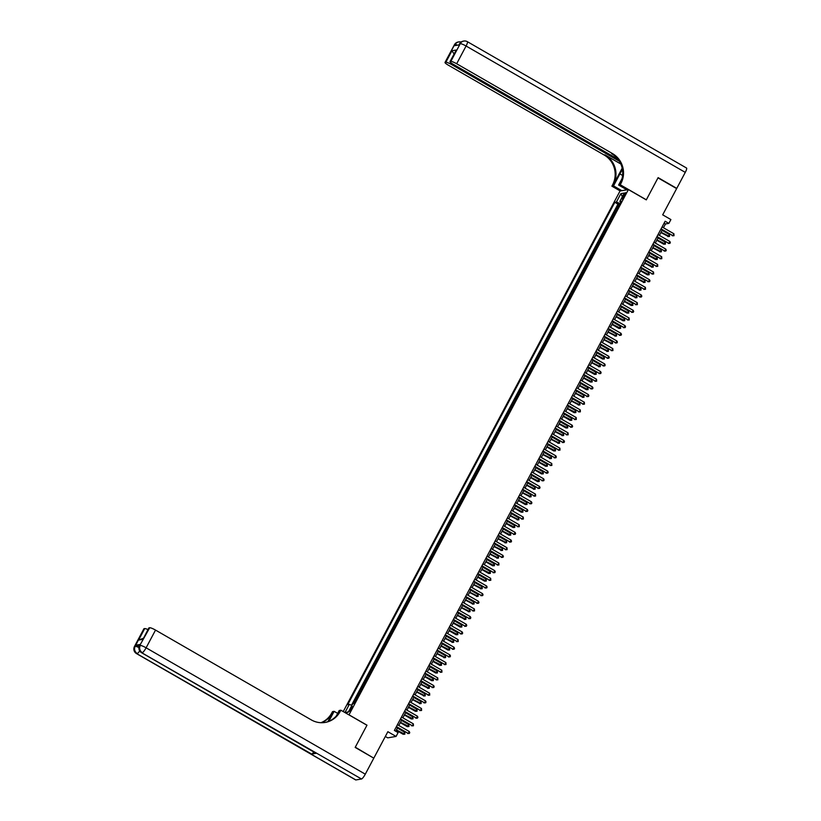 <?xml version="1.0" encoding="UTF-8"?>
<svg xmlns="http://www.w3.org/2000/svg" width="821" height="821" viewBox="0 0 821 821"><rect width="100%" height="100%" fill="white"/><g stroke="black" fill="none" stroke-linecap="round" stroke-linejoin="round"><path stroke-width="1.23" d="M351.788 708.831A2.812 0.575 -60 0 0 352.476 706.522A2.812 0.575 -60 0 0 350.341 709.077A2.812 0.575 -60 0 0 349.664 711.386A2.812 0.575 -60 0 0 351.788 708.831M385.326 736.478L387.717 737.853L396.071 736.437L398.103 732.609L394.378 730.454L665.133 221.239L668.858 223.394L670.89 219.566L662.691 214.835L676.637 188.604L658.001 177.87L646.291 199.883L628.404 189.569L348.966 714.886M628.404 189.569L620.05 190.985L343.24 711.581M349.099 714.865L366.987 725.179L355.288 747.192L373.514 758.009M617.536 208.493A3.52 0.575 -152 0 0 617.094 208.452L616.263 208.585L618.706 203.998L619.639 204.532M615.904 211.551A3.52 0.575 -152 0 0 615.463 211.51L614.642 211.654L615.565 212.187M614.642 211.654L612.199 216.251L613.02 216.108A3.52 0.575 -152 0 1 613.461 216.149M609.398 223.805A3.52 0.575 -152 0 0 608.946 223.764L608.125 223.907L610.567 219.31L611.501 219.843M605.323 231.46A3.52 0.575 -152 0 0 604.872 231.419L604.051 231.563L606.493 226.965L607.427 227.509M601.249 239.116A3.52 0.575 -152 0 0 600.808 239.075L599.977 239.219L602.419 234.621L603.353 235.165M597.175 246.782A3.52 0.575 -152 0 0 596.734 246.741L595.913 246.875L598.355 242.277L599.289 242.821M593.111 254.438A3.52 0.575 -152 0 0 592.659 254.397L591.838 254.531L594.281 249.943L595.215 250.477M589.037 262.094A3.52 0.575 -152 0 0 588.585 262.053L587.764 262.186L590.207 257.599L591.141 258.133M584.963 269.75A3.52 0.575 -152 0 0 584.521 269.709L583.69 269.852L586.132 265.255L587.066 265.788M580.888 277.406A3.52 0.575 -152 0 0 580.447 277.365L579.626 277.508L582.068 272.911L583.002 273.444M576.824 285.061A3.52 0.575 -152 0 0 576.373 285.02L575.552 285.164L577.994 280.566L578.928 281.11M572.75 292.717A3.52 0.575 -152 0 0 572.299 292.676L571.478 292.82L573.92 288.222L574.854 288.766M568.676 300.383A3.52 0.575 -152 0 0 568.235 300.342L567.403 300.476L569.846 295.878L570.78 296.422M564.612 308.039A3.52 0.575 -152 0 0 564.16 307.998L563.339 308.132L565.782 303.544L566.716 304.078M560.538 315.695A3.52 0.575 -152 0 0 560.086 315.654L559.265 315.787L561.708 311.2L562.642 311.734M556.464 323.351A3.52 0.575 -152 0 0 556.022 323.31L555.191 323.453L557.633 318.856L558.567 319.39M552.389 331.007A3.52 0.575 -152 0 0 551.948 330.966L551.127 331.109L553.57 326.512L554.493 327.045M548.325 338.663A3.52 0.575 -152 0 0 547.874 338.621L547.053 338.765L549.495 334.168L550.429 334.711M544.251 346.329A3.52 0.575 -152 0 0 543.8 346.277L542.979 346.421L545.421 341.823L546.355 342.367M540.177 353.984A3.52 0.575 -152 0 0 539.736 353.943L538.904 354.077L541.347 349.489L542.281 350.023M536.103 361.64A3.52 0.575 -152 0 0 535.661 361.599L534.84 361.733L537.283 357.145L538.207 357.679M532.039 369.296A3.52 0.575 -152 0 0 531.587 369.255L530.766 369.399L533.209 364.801L534.143 365.335M527.965 376.952A3.52 0.575 -152 0 0 527.513 376.911L526.692 377.055L529.135 372.457L530.068 372.991M523.89 384.608A3.52 0.575 -152 0 0 523.449 384.567L522.618 384.71L525.06 380.113L525.994 380.657M519.816 392.264A3.52 0.575 -152 0 0 519.375 392.222L518.554 392.366L520.996 387.769L521.93 388.312M515.752 399.93A3.52 0.575 -152 0 0 515.301 399.889L514.48 400.022L516.922 395.424L517.856 395.968M511.678 407.585A3.52 0.575 -152 0 0 511.226 407.544L510.405 407.678L512.848 403.09L513.782 403.624M507.604 415.241A3.52 0.575 -152 0 0 507.162 415.2L506.331 415.334L508.774 410.746L509.708 411.28M503.53 422.897A3.52 0.575 -152 0 0 503.088 422.856L502.267 423L504.71 418.402L505.644 418.936M499.466 430.553A3.52 0.575 -152 0 0 499.014 430.512L498.193 430.656L500.636 426.058L501.569 426.592M495.391 438.209A3.52 0.575 -152 0 0 494.94 438.168L494.119 438.311L496.561 433.714L497.495 434.258M491.317 445.875A3.52 0.575 -152 0 0 490.876 445.824L490.045 445.967L492.497 441.37L493.421 441.914M487.253 453.531A3.52 0.575 -152 0 0 486.802 453.49L485.981 453.623L488.423 449.036L489.357 449.569M483.179 461.186A3.52 0.575 -152 0 0 482.727 461.145L481.906 461.279L484.349 456.692L485.283 457.225M479.105 468.842A3.52 0.575 -152 0 0 478.664 468.801L477.832 468.945L480.275 464.347L481.209 464.881M475.031 476.498A3.52 0.575 -152 0 0 474.589 476.457L473.768 476.601L476.211 472.003L477.134 472.537M470.967 484.154A3.52 0.575 -152 0 0 470.515 484.113L469.694 484.257L472.137 479.659L473.07 480.203M466.892 491.81A3.52 0.575 -152 0 0 466.441 491.769L465.62 491.912L468.062 487.315L468.996 487.859M462.818 499.476A3.52 0.575 -152 0 0 462.377 499.435L461.546 499.568L463.988 494.971L464.922 495.515M458.744 507.132A3.52 0.575 -152 0 0 458.303 507.091L457.482 507.224L459.924 502.637L460.858 503.17M454.68 514.788A3.52 0.575 -152 0 0 454.229 514.746L453.408 514.88L455.85 510.293L456.784 510.826M450.606 522.443A3.52 0.575 -152 0 0 450.154 522.402L449.333 522.546L451.776 517.948L452.71 518.482M446.532 530.099A3.52 0.575 -152 0 0 446.09 530.058L445.259 530.202L447.702 525.604L448.635 526.138M442.457 537.755A3.52 0.575 -152 0 0 442.016 537.714L441.195 537.858L443.638 533.26L444.572 533.804M438.393 545.411A3.52 0.575 -152 0 0 437.942 545.37L437.121 545.513L439.563 540.916L440.497 541.46M434.319 553.077A3.52 0.575 -152 0 0 433.868 553.036L433.047 553.169L435.489 548.572L436.423 549.116M430.245 560.733A3.52 0.575 -152 0 0 429.804 560.692L428.973 560.825L431.415 556.238L432.349 556.771M426.181 568.389A3.52 0.575 -152 0 0 425.73 568.348L424.909 568.481L427.351 563.894L428.285 564.427M422.107 576.044A3.52 0.575 -152 0 0 421.655 576.003L420.834 576.147L423.277 571.549L424.211 572.083M418.033 583.7A3.52 0.575 -152 0 0 417.591 583.659L416.76 583.803L419.203 579.205L420.136 579.739M413.958 591.356A3.52 0.575 -152 0 0 413.517 591.315L412.686 591.459L415.139 586.861L416.062 587.405M409.895 599.022A3.52 0.575 -152 0 0 409.443 598.971L408.622 599.114L411.064 594.517L411.998 595.061M405.82 606.678A3.52 0.575 -152 0 0 405.369 606.637L404.548 606.77L406.99 602.183L407.924 602.717M401.746 614.334A3.52 0.575 -152 0 0 401.305 614.293L400.474 614.426L402.916 609.839L403.85 610.372M397.672 621.99A3.52 0.575 -152 0 0 397.231 621.949L396.41 622.092L398.852 617.495L399.776 618.028M393.608 629.645A3.52 0.575 -152 0 0 393.156 629.604L392.335 629.748L394.778 625.15L395.712 625.684M389.534 637.301A3.52 0.575 -152 0 0 389.082 637.26L388.261 637.404L390.704 632.806L391.638 633.35M385.46 644.957A3.52 0.575 -152 0 0 385.018 644.916L384.187 645.06L386.629 640.462L387.563 641.006M381.385 652.623A3.52 0.575 -152 0 0 380.944 652.582L380.123 652.716L382.565 648.118L383.499 648.662M377.321 660.279A3.52 0.575 -152 0 0 376.87 660.238L376.049 660.371L378.491 655.784L379.425 656.318M373.247 667.935A3.52 0.575 -152 0 0 372.796 667.894L371.975 668.027L374.417 663.44L375.351 663.973M369.173 675.591A3.52 0.575 -152 0 0 368.732 675.55L367.9 675.693L370.343 671.096L371.277 671.629M365.099 683.246A3.52 0.575 -152 0 0 364.657 683.205L363.836 683.349L366.279 678.751L367.213 679.285M361.035 690.902A3.52 0.575 -152 0 0 360.583 690.861L359.762 691.005L362.205 686.407L363.139 686.951M356.961 698.568A3.52 0.575 -152 0 0 356.509 698.517L355.688 698.661L358.13 694.063L359.064 694.607M623.601 195.182L622.708 196.866A2.73 0.554 -60 0 0 622.051 199.113A2.73 0.554 -60 0 0 624.114 196.63L625.007 194.946A2.73 0.554 -60 0 0 625.664 192.709A2.73 0.554 -60 0 0 623.601 195.182L624.576 195.747M345.231 712.731L348.268 712.218L352.743 703.792L354.323 703.525L621.415 201.196L619.834 201.463L620.809 202.346M344.953 712.577L349.315 704.377L347.735 704.644L614.826 202.315L616.407 202.048L620.881 193.623L624.309 193.048L619.834 201.463M618.706 203.998L617.956 204.121L351.501 705.26M355.329 701.627A3.52 0.575 28 0 0 354.888 701.586L354.056 701.729L352.979 703.751M358.13 694.063L358.962 693.93A3.52 0.575 28 0 1 359.403 693.971M362.205 686.407L363.026 686.274A3.52 0.575 28 0 1 363.477 686.315M366.279 678.751L367.1 678.608A3.52 0.575 28 0 1 367.551 678.659M370.343 671.096L371.174 670.952A3.52 0.575 28 0 1 371.615 670.993M374.417 663.44L375.238 663.296A3.52 0.575 28 0 1 375.69 663.337M378.491 655.784L379.312 655.64A3.52 0.575 28 0 1 379.764 655.681M382.565 648.118L383.386 647.985A3.52 0.575 28 0 1 383.828 648.026M386.629 640.462L387.461 640.329A3.52 0.575 28 0 1 387.902 640.37M390.704 632.806L391.525 632.673A3.52 0.575 28 0 1 391.976 632.714M394.778 625.15L395.599 625.007A3.52 0.575 28 0 1 396.05 625.048M398.852 617.495L399.673 617.351A3.52 0.575 28 0 1 400.114 617.392M402.916 609.839L403.747 609.695A3.52 0.575 28 0 1 404.189 609.736M406.99 602.183L407.811 602.039A3.52 0.575 28 0 1 408.263 602.08M411.064 594.517L411.885 594.383A3.52 0.575 28 0 1 412.337 594.425M415.139 586.861L415.96 586.728A3.52 0.575 28 0 1 416.401 586.769M419.203 579.205L420.034 579.062A3.52 0.575 28 0 1 420.475 579.113M423.277 571.549L424.098 571.406A3.52 0.575 28 0 1 424.549 571.447M427.351 563.894L428.172 563.75A3.52 0.575 28 0 1 428.624 563.791M431.415 556.238L432.246 556.094A3.52 0.575 28 0 1 432.688 556.135M435.489 548.572L436.32 548.438A3.52 0.575 28 0 1 436.762 548.479M439.563 540.916L440.384 540.782A3.52 0.575 28 0 1 440.836 540.823M443.638 533.26L444.459 533.127A3.52 0.575 28 0 1 444.91 533.168M447.702 525.604L448.533 525.461A3.52 0.575 28 0 1 448.974 525.502M451.776 517.948L452.597 517.805A3.52 0.575 28 0 1 453.048 517.846M455.85 510.293L456.671 510.149A3.52 0.575 28 0 1 457.123 510.19M459.924 502.637L460.745 502.493A3.52 0.575 28 0 1 461.186 502.534M463.988 494.971L464.819 494.837A3.52 0.575 28 0 1 465.261 494.878M468.062 487.315L468.883 487.181A3.52 0.575 28 0 1 469.335 487.222M472.137 479.659L472.958 479.526A3.52 0.575 28 0 1 473.409 479.567M476.211 472.003L477.032 471.859A3.52 0.575 28 0 1 477.473 471.901M480.275 464.347L481.106 464.204A3.52 0.575 28 0 1 481.547 464.245M484.349 456.692L485.17 456.548A3.52 0.575 28 0 1 485.622 456.589M488.423 449.036L489.244 448.892A3.52 0.575 28 0 1 489.696 448.933M492.497 441.37L493.318 441.236A3.52 0.575 28 0 1 493.76 441.277M496.561 433.714L497.393 433.58A3.52 0.575 28 0 1 497.834 433.621M500.636 426.058L501.457 425.914A3.52 0.575 28 0 1 501.908 425.966M504.71 418.402L505.531 418.258A3.52 0.575 28 0 1 505.982 418.3M508.774 410.746L509.605 410.603A3.52 0.575 28 0 1 510.046 410.644M512.848 403.09L513.669 402.947A3.52 0.575 28 0 1 514.12 402.988M516.922 395.424L517.743 395.291A3.52 0.575 28 0 1 518.195 395.332M520.996 387.769L521.817 387.635A3.52 0.575 28 0 1 522.259 387.676M525.06 380.113L525.892 379.979A3.52 0.575 28 0 1 526.333 380.02M529.135 372.457L529.956 372.313A3.52 0.575 28 0 1 530.407 372.354M533.209 364.801L534.03 364.657A3.52 0.575 28 0 1 534.481 364.698M537.283 357.145L538.104 357.002A3.52 0.575 28 0 1 538.545 357.043M541.347 349.489L542.178 349.346A3.52 0.575 28 0 1 542.619 349.387M545.421 341.823L546.242 341.69A3.52 0.575 28 0 1 546.694 341.731M549.495 334.168L550.316 334.034A3.52 0.575 28 0 1 550.768 334.075M553.57 326.512L554.391 326.368A3.52 0.575 28 0 1 554.832 326.419M557.633 318.856L558.465 318.712A3.52 0.575 28 0 1 558.906 318.753M561.708 311.2L562.529 311.056A3.52 0.575 28 0 1 562.98 311.097M565.782 303.544L566.603 303.401A3.52 0.575 28 0 1 567.054 303.442M569.846 295.878L570.677 295.745A3.52 0.575 28 0 1 571.118 295.786M573.92 288.222L574.751 288.089A3.52 0.575 28 0 1 575.193 288.13M577.994 280.566L578.815 280.433A3.52 0.575 28 0 1 579.267 280.474M582.068 272.911L582.889 272.767A3.52 0.575 28 0 1 583.341 272.808M586.132 265.255L586.964 265.111A3.52 0.575 28 0 1 587.405 265.152M590.207 257.599L591.028 257.455A3.52 0.575 28 0 1 591.479 257.496M594.281 249.943L595.102 249.8A3.52 0.575 28 0 1 595.553 249.841M598.355 242.277L599.176 242.144A3.52 0.575 28 0 1 599.617 242.185M602.419 234.621L603.25 234.488A3.52 0.575 28 0 1 603.692 234.529M606.493 226.965L607.314 226.832A3.52 0.575 28 0 1 607.766 226.873M610.567 219.31L611.388 219.166A3.52 0.575 28 0 1 611.84 219.207M396.071 736.437L387.861 731.706L373.924 757.937M663.46 227.756L665.472 223.969L668.858 223.394M395.743 731.244L397.621 727.724M398.811 725.487L401.695 720.058M402.885 717.821L405.759 712.402M406.949 710.165L409.833 704.746M411.023 702.509L413.907 697.091M415.098 694.853L417.981 689.435M419.172 687.198L422.045 681.779M423.236 679.542L426.12 674.113M427.31 671.886L430.194 666.457M431.384 664.22L434.268 658.801M435.448 656.564L438.332 651.145M439.522 648.908L442.406 643.49M443.597 641.252L446.48 635.834M447.671 633.596L450.555 628.178M451.735 625.941L454.618 620.512M455.809 618.275L458.693 612.856M459.883 610.619L462.767 605.2M463.957 602.963L466.841 597.544M468.021 595.307L470.905 589.889M472.096 587.651L474.979 582.233M476.17 579.995L479.054 574.567M480.244 572.34L483.117 566.911M484.308 564.674L487.192 559.255M488.382 557.018L491.266 551.599M492.456 549.362L495.34 543.943M496.531 541.706L499.404 536.287M500.594 534.05L503.478 528.632M504.669 526.394L507.552 520.966M508.743 518.728L511.627 513.31M512.807 511.073L515.691 505.654M516.881 503.417L519.765 497.998M520.955 495.761L523.839 490.342M525.03 488.105L527.913 482.686M529.093 480.449L531.977 475.031M533.168 472.793L536.051 467.365M537.242 465.127L540.126 459.709M541.316 457.471L544.19 452.053M545.38 449.816L548.264 444.397M549.454 442.16L552.338 436.741M553.528 434.504L556.412 429.085M557.603 426.848L560.476 421.419M561.667 419.192L564.55 413.763M565.741 411.526L568.625 406.108M569.815 403.87L572.699 398.452M573.889 396.215L576.763 390.796M577.953 388.559L580.837 383.14M582.027 380.903L584.911 375.484M586.102 373.247L588.985 367.818M590.166 365.581L593.049 360.162M594.24 357.925L597.124 352.507M598.314 350.269L601.198 344.851M602.388 342.614L605.272 337.195M606.452 334.958L609.336 329.539M610.526 327.302L613.41 321.873M614.601 319.646L617.484 314.217M618.675 311.98L621.548 306.561M622.739 304.324L625.623 298.906M626.813 296.668L629.697 291.25M630.887 289.013L633.771 283.594M634.961 281.357L637.835 275.938M639.025 273.701L641.909 268.272M643.1 266.035L645.983 260.616M647.174 258.379L650.058 252.96M651.238 250.723L654.121 245.305M655.312 243.067L658.196 237.649M659.386 235.411L662.27 229.993M664.097 223.179L665.472 223.969M620.153 203.567L616.407 202.048M617.956 204.121L614.826 202.315M354.056 701.729L354.99 702.263M349.315 704.377L351.881 705.413M622.369 196.691L620.881 193.623M345.179 712.7L348.484 711.807M660.895 229.203L672.902 235.699L661.069 228.874M673.918 233.78L674.01 235.709L672.902 235.699L673.918 233.78L662.085 226.965M674.01 235.709L672.337 235.791M660.895 232.569L668.386 236.469L669.402 234.549L662.085 230.332M661.069 232.24L669.495 236.479L667.822 236.561M669.402 234.549L669.495 236.479M454.434 44.734A5.275 5.275 0 0 1 458.21 42.004A5.275 5.09 80.4 0 0 454.618 44.632L445.187 62.355A5.275 0.862 -152 0 0 445.003 62.458L454.434 44.734A5.275 0.862 28 0 1 454.618 44.632L455.183 44.529L454.567 45.678L459.083 44.919L460.263 43.667A5.275 0.862 28 0 1 466.082 46.017L456.661 63.751A5.275 0.862 -152 0 0 450.832 61.401L460.263 43.667A5.275 5.09 -99.6 0 1 463.855 41.05A5.275 5.275 0 0 1 467.365 41.676A5.275 1.078 -60 0 1 466.082 46.017L685.268 172.379L676.761 188.378L658.124 177.634L646.332 199.801L620.245 184.756L620.933 183.463A21.972 21.213 80.4 0 0 612.476 153.568L456.661 63.751M622.451 169.66A9.893 2.011 -60 0 0 619.896 173.919L613.523 185.895L611.891 186.172L612.579 184.879A21.972 21.213 80.4 0 0 604.123 154.984L448.307 65.167A5.275 0.862 -152 0 1 445.003 62.458M626.895 189.815L618.603 185.043L622.051 178.557M618.603 185.043L620.245 184.756M622.185 168.202L613.39 184.735A21.972 21.213 80.4 0 0 604.933 154.851L620.82 164.005M454.146 54.145L451.961 50.758L456.271 50.019L450.165 61.513L450.832 61.401M450.165 61.513A5.275 0.862 -152 0 0 449.98 61.616A5.275 0.862 -152 0 0 453.284 64.315L618.028 159.295M686.356 168.007A5.275 1.078 120 0 1 686.551 168.038A5.275 1.078 120 0 1 685.268 172.379M621.815 190.677L613.523 185.895M620.183 190.954L611.891 186.172M619.393 161.275L451.683 64.592A5.275 0.862 -152 0 0 445.854 62.242L451.961 50.758M445.187 62.355L445.854 62.242M620.933 183.463L620.122 183.596A21.972 21.213 80.4 0 0 611.666 153.712L612.476 153.568M456.271 50.019L449.98 61.616M140.329 644.413L139.714 645.563A5.275 0.862 -152 0 0 139.529 645.665L140.145 644.516A5.275 0.862 28 0 1 140.329 644.413L135.814 645.173A5.275 0.862 28 0 1 139.252 646.281M355.165 747.418L366.946 725.251L340.859 710.206L340.161 711.509A21.972 21.213 -99.6 0 1 325.198 722.429A21.972 21.213 -99.6 0 1 311.344 719.914L155.528 630.087L146.107 647.81L365.294 774.172L373.801 758.163L355.165 747.418M337.677 713.387L334.137 711.345L328.862 721.269M334.137 711.345L332.505 711.622L331.807 712.926A21.972 21.213 -99.6 0 1 320.949 722.706M327.918 721.638L332.618 712.792A21.972 21.213 -99.6 0 1 321.37 722.716M340.859 710.206L339.217 710.483L336.271 716.035M365.294 774.172A5.275 1.078 120 0 1 361.497 778.996L141.746 652.736A5.275 5.09 80.4 0 1 139.714 645.563L149.709 627.737L149.042 627.849A5.275 0.862 28 0 0 148.858 627.952L142.936 639.333L138.616 640.072L144.722 628.578L144.065 628.691L135.814 645.173M144.722 628.578A5.275 0.862 28 0 1 147.975 629.604M313.776 751.995A5.275 1.078 120 0 1 311.682 754.068L136.666 653.598A5.275 5.09 80.4 0 1 134.634 646.425A5.275 0.862 -152 0 0 134.449 646.527L143.88 628.794A5.275 0.862 28 0 1 144.065 628.691M361.497 778.996L355.852 779.95A5.275 1.078 120 0 1 355.657 779.929L136.471 653.567A5.275 1.078 -60 0 0 136.666 653.598L355.852 779.95M311.682 754.068L316.198 753.298A5.275 1.078 120 0 1 316.003 753.278L141.551 652.705A5.275 1.078 -60 0 0 141.746 652.736L316.198 753.298M149.709 627.737A5.275 0.862 28 0 1 155.528 630.087M340.161 711.509L339.35 711.653A21.972 21.213 -99.6 0 1 324.788 722.501M138.616 640.072L143.377 638.256M656.831 236.859L668.828 243.355L656.995 236.53M669.844 241.446L670.347 242.606L668.828 243.355L669.844 241.446L658.021 234.621M669.936 243.365L668.263 243.447M652.757 244.514L664.764 251.01L652.931 244.196M665.78 249.102L666.272 250.261L664.764 251.01L665.78 249.102L653.947 242.277M665.862 251.031L664.199 251.113M648.682 252.17L660.689 258.666L648.857 251.852M661.705 256.757L661.798 258.687L660.689 258.666L661.705 256.757L649.873 249.933M661.798 258.687L660.125 258.769M644.608 259.826L656.615 266.332L644.783 259.508M657.631 264.413L657.724 266.343L656.615 266.332L657.631 264.413L645.799 257.589M657.724 266.343L656.051 266.425M656.831 240.225L663.748 244.217L665.338 242.205L658.011 237.987M656.995 239.906L665.421 244.135L663.748 244.217M665.338 242.205L665.421 244.135M652.757 247.88L660.248 251.78L661.264 249.861L653.947 245.643M652.921 247.562L661.346 251.79L659.684 251.873M661.264 249.861L661.346 251.79M648.682 255.536L655.61 259.528L657.19 257.527L649.873 253.299M648.857 255.218L657.282 259.446L655.61 259.528M657.19 257.527L657.282 259.446M644.608 263.192L652.1 267.092L653.116 265.183L645.799 260.965M644.783 262.874L653.208 267.102L651.535 267.194M653.116 265.183L653.208 267.102M640.544 267.492L652.541 273.988L640.708 267.164M653.567 272.069L653.649 273.998L652.541 273.988L653.567 272.069L641.735 265.255M653.649 273.998L651.977 274.081M640.544 270.858L647.461 274.85L649.052 272.839L641.724 268.621M640.708 270.53L649.134 274.768L647.461 274.85M649.052 272.839L649.134 274.768M636.47 275.148L648.477 281.644L636.644 274.819M649.493 279.725L649.986 280.895L648.477 281.644L649.493 279.725L637.66 272.911M649.575 281.654L647.913 281.736M636.47 278.514L643.962 282.414L644.978 280.495L637.66 276.277M636.644 278.186L645.06 282.424L643.397 282.506M644.978 280.495L645.06 282.424M632.396 282.804L644.403 289.3L632.57 282.475M645.419 287.391L645.511 289.31L644.403 289.3L645.419 287.391L633.586 280.566M645.511 289.31L643.838 289.392M632.396 286.17L639.887 290.07L640.903 288.15L633.586 283.933M632.57 285.852L640.996 290.08L639.323 290.162M640.903 288.15L640.996 290.08M628.322 290.46L640.329 296.956L628.496 290.141M641.345 295.047L641.848 296.207L640.329 296.956L641.345 295.047L629.512 288.222M641.437 296.976L639.764 297.058M628.322 293.826L635.813 297.725L636.829 295.806L629.512 291.588M628.496 293.508L636.922 297.736L635.249 297.818M636.829 295.806L636.922 297.736M624.258 298.115L636.254 304.612L624.422 297.797M637.281 302.703L637.363 304.632L636.254 304.612L637.281 302.703L625.448 295.878M637.363 304.632L635.69 304.714M624.258 301.481L631.175 305.474L632.765 303.462L625.448 299.244M624.422 301.163L632.847 305.391L631.175 305.474M632.765 303.462L632.847 305.391M620.183 305.771L632.191 312.278L620.358 305.453M633.207 310.359L633.699 311.518L632.191 312.278L633.207 310.359L621.374 303.534M633.289 312.288L631.626 312.37M620.183 309.137L627.111 313.129L628.691 311.128L621.374 306.9M620.358 308.819L628.773 313.047L627.111 313.129M628.691 311.128L628.773 313.047M616.109 313.427L628.116 319.933L616.284 313.109M629.132 318.014L629.225 319.944L628.116 319.933L629.132 318.014L617.3 311.19M629.225 319.944L627.552 320.026M616.109 316.803L623.036 320.795L624.617 318.784L617.3 314.566M616.284 316.475L624.709 320.713L623.036 320.795M624.617 318.784L624.709 320.713M612.045 321.093L624.042 327.589L612.209 320.765M625.058 325.67L625.561 326.83L624.042 327.589L625.058 325.67L613.225 318.856M625.15 327.6L623.478 327.682M612.035 324.459L618.962 328.451L620.543 326.44L613.225 322.222M612.209 324.131L620.635 328.369L618.962 328.451M620.543 326.44L620.635 328.369M607.971 328.749L619.968 335.245L608.145 328.421M620.994 333.326L621.487 334.496L619.968 335.245L620.994 333.326L609.161 326.512M621.076 335.255L619.403 335.337M607.971 332.115L615.463 336.015L616.479 334.096L609.161 329.878M608.135 331.787L616.561 336.025L614.898 336.107M616.479 334.096L616.561 336.025M603.897 336.405L615.904 342.901L604.071 336.076M616.92 340.992L617.413 342.152L615.904 342.901L616.92 340.992L605.087 334.168M617.002 342.911L615.34 342.993M603.897 339.771L611.388 343.671L612.404 341.752L605.087 337.534M604.071 339.453L612.487 343.681L610.824 343.763M612.404 341.752L612.487 343.681M599.823 344.061L611.83 350.557L599.997 343.742M612.846 348.648L612.938 350.577L611.83 350.557L612.846 348.648L601.013 341.823M612.938 350.577L611.265 350.659M599.823 347.427L607.314 351.326L608.33 349.407L601.013 345.189M599.997 347.109L608.423 351.337L606.75 351.419M608.33 349.407L608.423 351.337M595.759 351.716L607.756 358.213L595.923 351.398M608.772 356.304L609.274 357.463L607.756 358.213L608.772 356.304L596.939 349.479M608.864 358.233L607.191 358.315M595.748 355.083L602.676 359.075L604.266 357.063L596.939 352.845M595.923 354.764L604.348 358.993L602.676 359.075M604.266 357.063L604.348 358.993M591.684 359.372L603.692 365.879L591.859 359.054M604.708 363.96L605.2 365.119L603.692 365.879L604.708 363.96L592.875 357.135M604.79 365.889L603.127 365.971M591.684 362.738L599.176 366.638L600.192 364.729L592.875 360.511M591.849 362.42L600.274 366.648L598.612 366.741M600.192 364.729L600.274 366.648M587.61 367.028L599.617 373.534L587.785 366.71M600.633 371.615L601.126 372.775L599.617 373.534L600.633 371.615L588.801 364.801M600.715 373.545L599.053 373.627M587.61 370.404L594.537 374.397L596.118 372.385L588.801 368.167M587.785 370.076L596.21 374.314L594.537 374.397M596.118 372.385L596.21 374.314M583.536 374.694L595.543 381.19L583.71 374.366M596.559 379.271L596.651 381.201L595.543 381.19L596.559 379.271L584.726 372.457M596.651 381.201L594.979 381.283M583.536 378.06L590.463 382.052L592.044 380.041L584.726 375.823M583.71 377.732L592.136 381.97L590.463 382.052M592.044 380.041L592.136 381.97M579.472 382.35L591.469 388.846L579.636 382.022M592.495 386.937L592.988 388.097L591.469 388.846L592.495 386.937L580.663 380.113M592.577 388.856L590.904 388.938M579.472 385.716L586.389 389.708L587.98 387.697L580.652 383.479M579.636 385.398L588.062 389.626L586.389 389.708M587.98 387.697L588.062 389.626M575.398 390.006L587.405 396.502L575.572 389.688M588.421 394.593L588.914 395.753L587.405 396.502L588.421 394.593L576.588 387.769M588.503 396.512L586.841 396.605M575.398 393.372L582.889 397.272L583.905 395.353L576.588 391.135M575.562 393.054L583.988 397.282L582.325 397.364M583.905 395.353L583.988 397.282M571.324 397.662L583.331 404.158L571.498 397.343M584.347 402.249L584.439 404.178L583.331 404.158L584.347 402.249L572.514 395.424M584.439 404.178L582.766 404.26M571.324 401.028L578.815 404.927L579.831 403.008L572.514 398.79M571.498 400.71L579.924 404.938L578.251 405.02M579.831 403.008L579.924 404.938M567.249 405.317L579.257 411.814L567.424 404.999M580.273 409.905L580.365 411.834L579.257 411.814L580.273 409.905L568.44 403.08M580.365 411.834L578.692 411.916M567.249 408.684L574.177 412.676L575.757 410.674L568.44 406.446M567.424 408.365L575.849 412.594L574.177 412.676M575.757 410.674L575.849 412.594M563.185 412.973L575.182 419.48L563.35 412.655M576.209 417.561L576.291 419.49L575.182 419.48L576.209 417.561L564.376 410.736M576.291 419.49L574.618 419.572M563.185 416.35L570.102 420.342L571.693 418.33L564.366 414.112M563.35 416.021L571.775 420.26L570.102 420.342M571.693 418.33L571.775 420.26M559.111 420.639L571.118 427.136L559.286 420.311M572.134 425.216L572.627 426.376L571.118 427.136L572.134 425.216L560.302 418.402M572.216 427.146L570.554 427.228M559.111 424.005L566.038 427.998L567.619 425.986L560.302 421.768M559.286 423.677L567.701 427.915L566.038 427.998M567.619 425.986L567.701 427.915M555.037 428.295L567.044 434.791L555.212 427.967M568.06 432.872L568.153 434.802L567.044 434.791L568.06 432.872L556.228 426.058M568.153 434.802L566.48 434.884M555.037 431.661L562.529 435.561L563.545 433.642L556.228 429.424M555.212 431.333L563.637 435.571L561.964 435.653M563.545 433.642L563.637 435.571M550.973 435.951L562.97 442.447L551.137 435.623M563.986 440.538L564.489 441.698L562.97 442.447L563.986 440.538L552.153 433.714M564.078 442.457L562.406 442.54M550.963 439.317L558.454 443.217L559.47 441.298L552.153 437.08M551.137 438.999L559.563 443.227L557.89 443.309M559.47 441.298L559.563 443.227M546.899 443.607L558.896 450.103L547.063 443.289M559.922 448.194L560.004 450.124L558.896 450.103L559.922 448.194L548.089 441.37M560.004 450.124L558.331 450.206M546.899 446.973L553.816 450.965L555.407 448.954L548.089 444.736M547.063 446.655L555.489 450.883L553.816 450.965M555.407 448.954L555.489 450.883M542.825 451.263L554.832 457.759L542.999 450.945M555.848 455.85L556.34 457.01L554.832 457.759L555.848 455.85L544.015 449.025M555.93 457.779L554.267 457.861M542.825 454.629L550.316 458.529L551.332 456.609L544.015 452.392M542.999 454.311L551.414 458.539L549.752 458.621M551.332 456.609L551.414 458.539M538.75 458.918L550.758 465.425L538.925 458.6M551.774 463.506L551.866 465.435L550.758 465.425L551.774 463.506L539.941 456.681M551.866 465.435L550.193 465.517M538.75 462.285L545.678 466.277L547.258 464.276L539.941 460.047M538.925 461.966L547.35 466.195L545.678 466.277M547.258 464.276L547.35 466.195M534.687 466.574L546.683 473.081L534.851 466.256M547.699 471.162L548.202 472.321L546.683 473.081L547.699 471.162L535.867 464.347M547.792 473.091L546.119 473.173M534.676 469.951L541.603 473.943L543.184 471.931L535.867 467.713M534.851 469.622L543.276 473.861L541.603 473.943M543.184 471.931L543.276 473.861M530.612 474.24L542.609 480.737L530.787 473.912M543.635 478.817L544.128 479.987L542.609 480.737L543.635 478.817L531.803 472.003M543.718 480.747L542.045 480.829M530.612 477.606L537.539 481.599L539.12 479.587L531.803 475.369M530.777 477.278L539.202 481.517L537.539 481.599M539.12 479.587L539.202 481.517M526.538 481.896L538.545 488.392L526.713 481.568M539.561 486.473L540.054 487.643L538.545 488.392L539.561 486.473L527.729 479.659M539.643 488.403L537.981 488.485M526.538 485.262L534.03 489.162L535.046 487.243L527.729 483.025M526.713 484.934L535.138 489.172L533.465 489.254M535.046 487.243L535.138 489.172M522.464 489.552L534.471 496.048L522.638 489.234M535.487 494.139L535.579 496.058L534.471 496.048L535.487 494.139L523.654 487.315M535.579 496.058L533.907 496.141M522.464 492.918L529.956 496.818L530.971 494.899L523.654 490.681M522.638 492.6L531.064 496.828L529.391 496.91M530.971 494.899L531.064 496.828M518.4 497.208L530.397 503.704L518.564 496.89M531.413 501.795L531.916 502.955L530.397 503.704L531.413 501.795L519.59 494.971M531.505 503.725L529.832 503.807M518.4 500.574L525.317 504.566L526.908 502.555L519.58 498.337M518.564 500.256L526.99 504.484L525.317 504.566M526.908 502.555L526.99 504.484M514.326 504.864L526.333 511.36L514.5 504.546M527.349 509.451L527.841 510.611L526.333 511.36L527.349 509.451L515.516 502.626M527.431 511.38L525.768 511.462M514.326 508.23L521.253 512.222L522.833 510.221L515.516 505.993M514.49 507.912L522.915 512.14L521.253 512.222M522.833 510.221L522.915 512.14M510.252 512.52L522.259 519.026L510.426 512.201M523.275 517.107L523.367 519.036L522.259 519.026L523.275 517.107L511.442 510.282M523.367 519.036L521.694 519.118M510.252 515.886L517.743 519.785L518.759 517.877L511.442 513.659M510.426 515.567L518.851 519.796L517.179 519.888M518.759 517.877L518.851 519.796M506.177 520.186L518.184 526.682L506.352 519.857M519.2 524.763L519.293 526.692L518.184 526.682L519.2 524.763L507.368 517.948M519.293 526.692L517.62 526.774M506.177 523.552L513.104 527.544L514.685 525.532L507.368 521.314M506.352 523.223L514.777 527.462L513.104 527.544M514.685 525.532L514.777 527.462M502.113 527.841L514.11 534.338L502.278 527.513M515.136 532.418L515.629 533.588L514.11 534.338L515.136 532.418L503.304 525.604M515.219 534.348L513.546 534.43M502.113 531.208L509.03 535.2L510.621 533.188L503.294 528.97M502.278 530.879L510.703 535.118L509.03 535.2M510.621 533.188L510.703 535.118M498.039 535.497L510.046 541.993L498.214 535.169M511.062 540.085L511.555 541.244L510.046 541.993L511.062 540.085L499.23 533.26M511.144 542.004L509.482 542.086M498.039 538.863L505.531 542.763L506.547 540.844L499.23 536.626M498.214 538.545L506.629 542.773L504.966 542.855M506.547 540.844L506.629 542.773M493.965 543.153L505.972 549.649L494.139 542.835M506.988 547.74L507.08 549.67L505.972 549.649L506.988 547.74L495.155 540.916M507.08 549.67L505.408 549.752M493.965 546.519L501.457 550.419L502.473 548.5L495.155 544.282M494.139 546.201L502.565 550.429L500.892 550.511M502.473 548.5L502.565 550.429M489.891 550.809L501.898 557.305L490.065 550.491M502.914 555.396L503.417 556.556L501.898 557.305L502.914 555.396L491.081 548.572M503.006 557.326L501.333 557.408M489.891 554.175L497.382 558.075L498.398 556.156L491.081 551.938M490.065 553.857L498.491 558.085L496.818 558.167M498.398 556.156L498.491 558.085M485.827 558.465L497.824 564.971L485.991 558.147M498.85 563.052L498.932 564.981L497.824 564.971L498.85 563.052L487.017 556.228M498.932 564.981L497.259 565.064M485.827 561.831L492.744 565.823L494.334 563.822L487.007 559.594M485.991 561.513L494.416 565.741L492.744 565.823M494.334 563.822L494.416 565.741M481.753 566.121L493.76 572.627L481.927 565.802M494.776 570.708L495.268 571.868L493.76 572.627L494.776 570.708L482.943 563.883M494.858 572.637L493.195 572.719M481.753 569.497L488.68 573.489L490.26 571.478L482.943 567.26M481.927 569.169L490.342 573.407L488.68 573.489M490.26 571.478L490.342 573.407M477.678 573.787L489.685 580.283L477.853 573.458M490.701 578.364L490.794 580.293L489.685 580.283L490.701 578.364L478.869 571.549M490.794 580.293L489.121 580.375M477.678 577.153L484.606 581.145L486.186 579.133L478.869 574.916M477.853 576.824L486.278 581.063L484.606 581.145M486.186 579.133L486.278 581.063M473.614 581.442L485.611 587.939L473.779 581.114M486.627 586.02L487.13 587.189L485.611 587.939L486.627 586.02L474.795 579.205M486.72 587.949L485.047 588.031M473.604 584.809L481.096 588.708L482.112 586.789L474.795 582.571M473.779 584.48L482.204 588.719L480.531 588.801M482.112 586.789L482.204 588.719M469.54 589.098L481.537 595.594L469.704 588.77M482.563 593.686L483.056 594.845L481.537 595.594L482.563 593.686L470.731 586.861M482.645 595.605L480.973 595.687M469.54 592.464L477.032 596.364L478.048 594.445L470.731 590.227M469.704 592.146L478.13 596.374L476.467 596.457M478.048 594.445L478.13 596.374M465.466 596.754L477.473 603.25L465.64 596.436M478.489 601.341L478.982 602.501L477.473 603.25L478.489 601.341L466.656 594.517M478.571 603.271L476.909 603.353M465.466 600.12L472.958 604.02L473.974 602.101L466.656 597.883M465.64 599.802L474.056 604.03L472.393 604.112M473.974 602.101L474.056 604.03M461.392 604.41L473.399 610.906L461.566 604.092M474.415 608.997L474.507 610.927L473.399 610.906L474.415 608.997L462.582 602.173M474.507 610.927L472.834 611.009M461.392 607.776L468.883 611.676L469.899 609.757L462.582 605.539M461.566 607.458L469.992 611.686L468.319 611.768M469.899 609.757L469.992 611.686M457.328 612.066L469.325 618.572L457.492 611.748M470.341 616.653L470.844 617.813L469.325 618.572L470.341 616.653L458.508 609.829M470.433 618.582L468.76 618.665M457.318 615.432L464.809 619.332L465.825 617.423L458.508 613.205M457.492 615.114L465.918 619.342L464.245 619.434M465.825 617.423L465.918 619.342M453.254 619.722L465.261 626.228L453.428 619.403M466.277 624.309L466.769 625.469L465.261 626.228L466.277 624.309L454.444 617.495M466.359 626.238L464.696 626.32M453.254 623.098L460.181 627.09L461.761 625.079L454.444 620.861M453.418 622.77L461.843 627.008L460.181 627.09M461.761 625.079L461.843 627.008M449.179 627.388L461.186 633.884L449.354 627.059M462.202 631.965L462.695 633.135L461.186 633.884L462.202 631.965L450.37 625.15M462.285 633.894L460.622 633.976M449.179 630.754L456.107 634.746L457.687 632.734L450.37 628.517M449.354 630.425L457.779 634.664L456.107 634.746M457.687 632.734L457.779 634.664M445.105 635.043L457.112 641.54L445.28 634.715M458.128 639.631L458.221 641.55L457.112 641.54L458.128 639.631L446.296 632.806M458.221 641.55L456.548 641.632M445.105 638.41L452.597 642.309L453.613 640.39L446.296 636.172M445.28 638.091L453.705 642.32L452.032 642.402M453.613 640.39L453.705 642.32M441.041 642.699L453.038 649.195L441.205 642.381M454.054 647.287L454.557 648.446L453.038 649.195L454.054 647.287L442.232 640.462M454.146 649.206L452.474 649.298M441.041 646.065L447.958 650.058L449.549 648.046L442.221 643.828M441.205 645.747L449.631 649.975L447.958 650.058M449.549 648.046L449.631 649.975M436.967 650.355L448.974 656.851L437.141 650.037M449.99 654.942L450.483 656.102L448.974 656.851L449.99 654.942L438.157 648.118M450.072 656.872L448.41 656.954M436.967 653.721L444.459 657.621L445.475 655.702L438.157 651.484M437.131 653.403L445.557 657.631L443.894 657.713M445.475 655.702L445.557 657.631M432.893 658.011L444.9 664.517L433.067 657.693M445.916 662.598L446.008 664.528L444.9 664.517L445.916 662.598L434.083 655.774M446.008 664.528L444.335 664.61M432.893 661.377L439.82 665.369L441.4 663.368L434.083 659.14M433.067 661.059L441.493 665.287L439.82 665.369M441.4 663.368L441.493 665.287M428.819 665.667L440.826 672.173L428.993 665.349M441.842 670.254L441.934 672.183L440.826 672.173L441.842 670.254L430.009 663.43M441.934 672.183L440.261 672.266M428.819 669.043L435.746 673.035L437.326 671.024L430.009 666.806M428.993 668.715L437.419 672.953L435.746 673.035M437.326 671.024L437.419 672.953M424.755 673.333L436.751 679.829L424.919 673.004M437.778 677.91L437.86 679.839L436.751 679.829L437.778 677.91L425.945 671.096M437.86 679.839L436.187 679.921M424.755 676.699L431.672 680.691L433.262 678.68L425.935 674.462M424.919 676.371L433.344 680.609L431.672 680.691M433.262 678.68L433.344 680.609M420.68 680.989L432.688 687.485L420.855 680.66M433.704 685.566L434.196 686.736L432.688 687.485L433.704 685.566L421.871 678.751M433.786 687.495L432.123 687.577M420.68 684.355L428.172 688.255L429.188 686.335L421.871 682.118M420.855 684.026L429.27 688.265L427.608 688.347M429.188 686.335L429.27 688.265M416.606 688.645L428.613 695.141L416.781 688.316M429.629 693.232L429.722 695.151L428.613 695.141L429.629 693.232L417.797 686.407M429.722 695.151L428.049 695.233M416.606 692.011L424.098 695.91L425.114 693.991L417.797 689.773M416.781 691.693L425.206 695.921L423.533 696.003M425.114 693.991L425.206 695.921M412.532 696.3L424.539 702.797L412.706 695.982M425.555 700.888L426.058 702.047L424.539 702.797L425.555 700.888L413.722 694.063M425.647 702.817L423.975 702.899M412.532 699.666L420.024 703.566L421.04 701.647L413.722 697.429M412.706 699.348L421.132 703.576L419.459 703.659M421.04 701.647L421.132 703.576M408.468 703.956L420.465 710.452L408.632 703.638M421.491 708.544L421.573 710.473L420.465 710.452L421.491 708.544L409.658 701.719M421.573 710.473L419.9 710.555M408.468 707.322L415.385 711.314L416.976 709.303L409.658 705.085M408.632 707.004L417.058 711.232L415.385 711.314M416.976 709.303L417.058 711.232M404.394 711.612L416.401 718.118L404.568 711.294M417.417 716.199L417.91 717.359L416.401 718.118L417.417 716.199L405.584 709.375M417.499 718.129L415.837 718.211M404.394 714.978L411.321 718.97L412.901 716.969L405.584 712.741M404.568 714.66L412.984 718.888L411.321 718.97M412.901 716.969L412.984 718.888M400.32 719.268L412.327 725.774L400.494 718.95M413.343 723.855L413.435 725.785L412.327 725.774L413.343 723.855L401.51 717.041M413.435 725.785L411.762 725.867M400.32 722.644L407.247 726.636L408.827 724.625L401.51 720.407M400.494 722.316L408.92 726.554L407.247 726.636M408.827 724.625L408.92 726.554M396.256 726.934L408.253 733.43L396.42 726.606M409.269 731.511L409.771 732.681L408.253 733.43L409.269 731.511L397.436 724.697M409.361 733.44L407.688 733.522M396.245 730.3L403.173 734.292L404.753 732.281L397.436 728.063M396.42 729.972L404.845 734.21L403.173 734.292M404.753 732.281L404.845 734.21M615.463 211.51L617.094 208.452M354.888 701.586L356.509 698.517M358.962 693.93L360.583 690.861M363.026 686.274L364.657 683.205M367.1 678.608L368.732 675.55M371.174 670.952L372.796 667.894M375.238 663.296L376.87 660.238M379.312 655.64L380.944 652.582M383.386 647.985L385.018 644.916M387.461 640.329L389.082 637.26M391.525 632.673L393.156 629.604M395.599 625.007L397.231 621.949M399.673 617.351L401.305 614.293M403.747 609.695L405.369 606.637M407.811 602.039L409.443 598.971M411.885 594.383L413.517 591.315M415.96 586.728L417.591 583.659M420.034 579.062L421.655 576.003M424.098 571.406L425.73 568.348M428.172 563.75L429.804 560.692M432.246 556.094L433.868 553.036M436.32 548.438L437.942 545.37M440.384 540.782L442.016 537.714M444.459 533.127L446.09 530.058M448.533 525.461L450.154 522.402M452.597 517.805L454.229 514.746M456.671 510.149L458.303 507.091M460.745 502.493L462.377 499.435M464.819 494.837L466.441 491.769M468.883 487.181L470.515 484.113M472.958 479.526L474.589 476.457M477.032 471.859L478.664 468.801M481.106 464.204L482.727 461.145M485.17 456.548L486.802 453.49M489.244 448.892L490.876 445.824M493.318 441.236L494.94 438.168M497.393 433.58L499.014 430.512M501.457 425.914L503.088 422.856M505.531 418.258L507.162 415.2M509.605 410.603L511.226 407.544M513.669 402.947L515.301 399.889M517.743 395.291L519.375 392.222M521.817 387.635L523.449 384.567M525.892 379.979L527.513 376.911M529.956 372.313L531.587 369.255M534.03 364.657L535.661 361.599M538.104 357.002L539.736 353.943M542.178 349.346L543.8 346.277M546.242 341.69L547.874 338.621M550.316 334.034L551.948 330.966M554.391 326.368L556.022 323.31M558.465 318.712L560.086 315.654M562.529 311.056L564.16 307.998M566.603 303.401L568.235 300.342M570.677 295.745L572.299 292.676M574.751 288.089L576.373 285.02M578.815 280.433L580.447 277.365M582.889 272.767L584.521 269.709M586.964 265.111L588.585 262.053M591.028 257.455L592.659 254.397M595.102 249.8L596.734 246.741M599.176 242.144L600.808 239.075M603.25 234.488L604.872 231.419M607.314 226.832L608.946 223.764M611.388 219.166L613.02 216.108M623.652 197.42L622.708 196.866M613.39 184.735L612.579 184.879M604.933 154.851L604.123 154.984M452.186 63.648L451.683 64.592M459.514 43.872A5.275 0.862 28 0 1 459.698 43.77A5.275 5.09 80.4 0 1 463.29 41.142A5.275 5.275 0 0 0 459.514 43.872L458.939 44.939M461.115 42.045A5.275 5.275 0 0 0 458.775 41.912A5.275 5.09 -99.6 0 0 455.183 44.529A5.275 0.862 28 0 1 457.564 45.176M622.595 175.468L619.896 173.919M332.618 712.792L331.807 712.926M149.042 627.849L142.936 639.333M138.944 647.574A5.275 0.862 -152 0 0 135.198 646.322A5.275 5.09 -99.6 0 0 137.23 653.495A5.275 1.078 -60 0 0 139.693 650.899M146.107 647.81A5.275 0.862 -152 0 0 140.278 645.46A5.275 5.09 -99.6 0 0 142.31 652.633A5.275 1.078 -60 0 0 146.107 647.81M686.551 168.038L467.365 41.676M463.29 41.142L463.855 41.05M458.21 42.004L458.775 41.912M134.449 646.527A5.275 5.275 0 0 0 136.471 653.567M139.529 645.665A5.275 5.275 0 0 0 141.551 652.705"/></g></svg>
